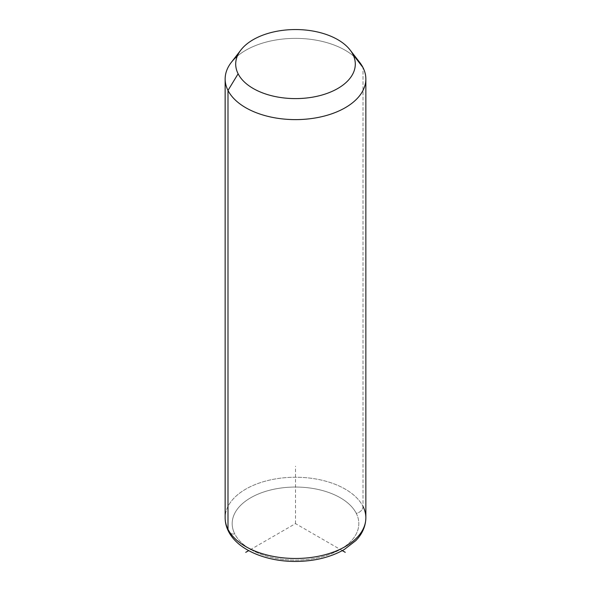 <?xml version="1.0" encoding="UTF-8"?>
<svg xmlns="http://www.w3.org/2000/svg" width="591" height="591" viewBox="0 0 591 591"><rect width="100%" height="100%" fill="white"/><g stroke="black" fill="none" stroke-linecap="round" stroke-linejoin="round"><path stroke-width="0.44" stroke-dasharray="2.96 2.22" d="M231.28 62.417A70.351 40.616 180 0 1 295.5 38.378A70.351 40.616 180 0 1 359.72 62.417M363.007 506.428A7.033 5.511 -26.9 0 1 356.255 513.313A63.318 36.553 180 0 1 313.326 558.68A63.318 36.553 180 0 1 234.745 533.895A7.033 5.511 -26.9 0 1 228.473 531.339A7.033 5.511 153.1 0 0 234.745 533.895A63.318 36.553 180 0 1 277.674 488.528A63.318 36.553 180 0 1 356.255 513.313A63.318 36.553 0 0 0 277.674 488.528A63.318 36.553 0 0 0 234.745 533.895A63.318 36.553 0 0 0 313.326 558.68A63.318 36.553 0 0 0 356.255 513.313A7.033 5.511 153.1 0 0 363.007 506.428A70.351 40.616 -0 0 0 285.497 477.654A70.351 40.616 -0 0 0 225.149 517.856A70.351 40.616 180 0 1 285.497 477.654A70.351 40.616 180 0 1 363.007 506.428L363.007 67.566L363.007 506.428A70.351 40.616 180 0 1 365.851 517.856L365.851 517.856M355.553 57.837A70.351 40.616 0 0 0 237.279 56.197M342.307 550.627L295.5 523.604L248.693 550.627M295.5 523.604L295.5 466.166"/><path stroke-width="0.89" d="M237.279 56.197A70.351 40.616 0 0 0 225.149 78.995A70.351 40.616 0 0 0 227.993 90.43L227.993 529.292A70.351 40.616 0 0 0 305.503 558.067A70.351 40.616 0 0 0 365.851 517.856A70.351 40.616 180 0 1 305.503 558.067A70.351 40.616 180 0 1 227.993 529.292L227.993 90.43L238.121 73.794A59.794 34.522 0 0 0 312.336 97.205A59.794 34.522 0 0 0 352.879 54.357L363.007 67.566A70.351 40.616 180 0 1 315.306 117.971A70.351 40.616 180 0 1 227.993 90.43A70.351 40.616 180 0 1 231.28 62.417L240.914 49.976A59.794 34.522 0 0 0 238.121 73.794L227.993 90.43A70.351 40.616 0 0 0 305.503 119.205A70.351 40.616 0 0 0 365.851 78.995A70.351 40.616 0 0 0 363.007 67.566L352.879 54.357A59.794 34.522 0 0 0 350.086 49.976A59.794 34.522 0 0 0 295.5 29.55A59.794 34.522 0 0 0 240.914 49.976M350.086 49.976L359.72 62.417A70.351 40.616 180 0 1 363.007 67.566A70.351 40.616 0 0 0 355.553 57.837M238.121 73.794A59.794 34.522 180 0 1 278.664 30.946A59.794 34.522 180 0 1 352.879 54.357A59.794 34.522 180 0 1 312.336 97.205A59.794 34.522 180 0 1 238.121 73.794M227.993 529.292A70.351 40.616 180 0 1 225.149 517.856A70.351 40.616 -0 0 0 227.993 529.292A7.033 5.511 153.1 0 0 228.473 531.339A7.033 5.511 -26.9 0 1 227.993 529.292M225.149 78.995L225.149 517.856C225.171 522.54 226.279 527.032 228.473 531.339C237.737 549.918 266.016 561.568 295.537 561.45C314.301 561.324 330.554 557.335 344.309 549.497L355.738 540.676C360.355 536.111 365.659 528.31 365.851 517.856A70.351 40.616 0 0 0 363.007 506.428M248.693 550.627L245.753 552.326M342.307 550.627L345.247 552.326M365.851 517.856L365.851 78.995"/></g></svg>
